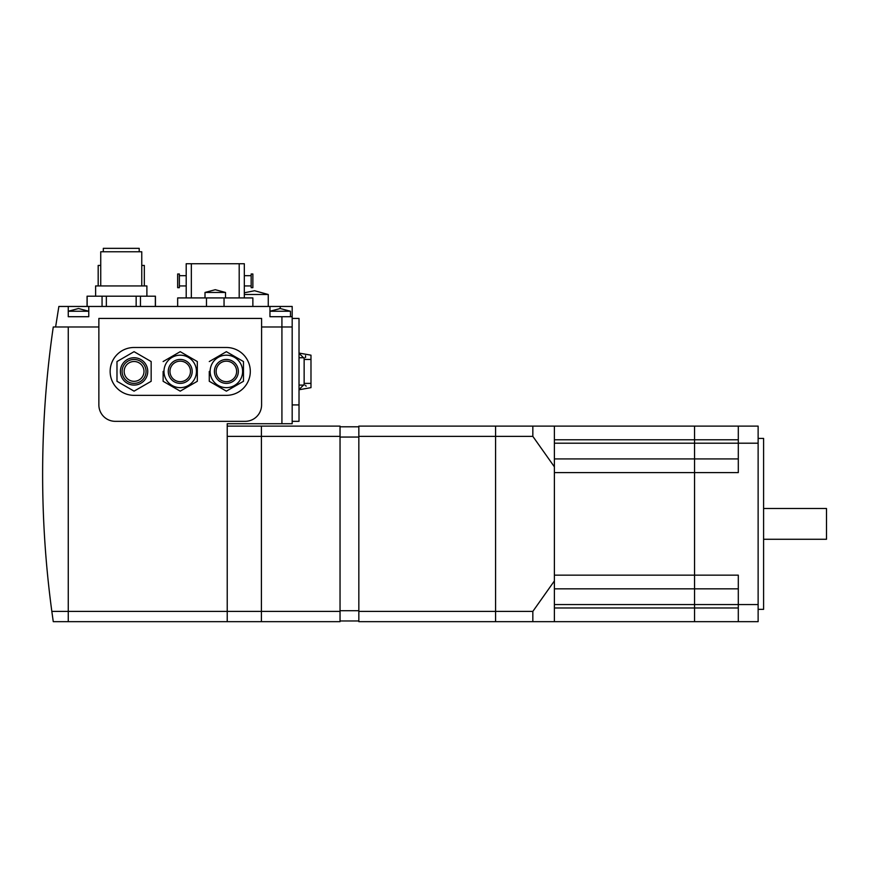 <?xml version="1.0" encoding="UTF-8"?>
<svg xmlns="http://www.w3.org/2000/svg" width="870" height="870" viewBox="0 0 870 870"><rect width="100%" height="100%" fill="white"/><g stroke="black" fill="none" stroke-linecap="round" stroke-linejoin="round"><path stroke-width="1.3" d="M299.019 389.76L310.981 387.65L310.981 355.178L299.019 353.068L310.981 355.178M304.141 384.475L299.019 389.553M306.131 386.236L305.522 385.258M299.019 385.084L304.141 385.084L304.141 357.744L299.019 357.744M305.522 357.57L305.555 355.678M299.019 353.274L304.141 358.353M292.179 318.431L299.019 318.431L299.019 421.33L292.179 421.33M554.386 621.658L532.842 621.658L532.842 611.393L554.386 580.942L554.386 621.658L694.543 621.658L694.543 604.563L738.304 604.563L738.304 621.658L758.129 621.658L758.129 604.563L738.304 604.563L738.304 575.157L694.543 575.157L694.543 426.115L694.543 588.838L694.543 575.157L554.386 575.157L554.386 472.606L738.304 472.606L738.304 443.2L554.386 443.2M554.386 458.925L738.304 458.925M554.386 426.115L554.386 466.831L532.842 436.37L532.842 426.115L738.304 426.115L738.304 443.2L758.129 443.2L758.129 426.115L738.304 426.115M554.386 604.563L694.543 604.563L694.543 588.838L694.543 621.658L738.304 621.658M554.386 588.838L738.304 588.838M532.842 436.37L495.585 436.37L495.585 426.115L495.585 611.393L495.585 436.37L358.842 436.37L358.842 611.393L495.585 611.393L495.585 621.658L495.585 611.393L532.842 611.393M358.842 436.37L358.842 426.115L532.842 426.115M358.842 611.393L358.842 621.658L532.842 621.658M340.039 426.8L358.842 426.8M340.039 437.055L358.842 437.055M340.039 620.973L358.842 620.973M340.039 610.718L358.842 610.718M281.923 423.723L281.923 316.713L292.179 316.713L292.179 326.979L261.587 326.979L292.179 326.979L292.179 423.723L227.222 423.723L227.222 611.393L261.413 611.393L261.413 426.115L340.039 426.115L340.039 436.37L261.413 436.37L261.413 611.393L340.039 611.393L340.039 436.37M53.266 621.658L227.222 621.658L227.222 611.393L68.262 611.393L68.262 621.658L68.262 611.393L51.83 611.393L53.266 621.658L51.83 611.393A1025.567 1025.567 0 0 1 53.266 326.979L68.262 326.979L68.262 611.393L68.262 326.979L98.865 326.979L55.615 326.979L58.866 306.457L292.179 306.457L292.179 316.713M244.318 294.495L268.254 294.495L268.254 306.457M87.065 306.457L87.065 296.202L102.062 296.202L102.062 306.457M87.152 306.457L87.152 296.202M140.451 306.457L140.451 296.202L155.436 296.202L155.436 306.457M155.349 296.202L155.349 306.457M252.865 306.457L252.865 297.921L177.654 297.921L177.654 306.457M205.005 292.45L215.26 289.71L225.515 292.45L205.005 292.45L205.005 297.921M244.318 297.921L244.318 263.73L186.202 263.73L186.202 297.921M239.196 297.921L239.196 263.73M244.318 275.692L251.158 275.692M251.158 285.947L244.318 285.947M251.158 273.985L251.158 287.665L252.865 287.665L252.865 273.985L251.158 273.985M191.335 297.921L191.335 263.73M179.372 275.692L186.202 275.692M186.202 285.947L179.372 285.947M179.372 273.985L179.372 287.665L177.654 287.665L177.654 273.985L179.372 273.985M106.347 306.457L106.347 296.202L136.155 296.202L136.155 306.457M141.767 265.437L144.322 265.437L144.322 285.947M98.179 285.947L98.179 265.437L100.735 265.437M102.062 296.202L106.347 296.202M136.155 296.202L140.451 296.202M95.613 296.202L95.613 285.947L146.889 285.947L146.889 296.202M100.735 285.947L100.735 251.767L141.767 251.767L141.767 285.947M103.302 251.767L103.302 248.341L139.2 248.341L139.2 251.767M281.923 316.713L269.961 316.713L269.961 306.457M290.471 311.253L280.216 308.513L269.961 311.253L290.471 311.253L290.471 316.713M68.262 306.457L68.262 316.713L88.773 316.713L88.773 306.457M88.773 311.253L68.262 311.253L78.517 308.513L88.773 311.253M227.222 426.115L261.413 426.115L261.413 436.37L227.222 436.37L227.222 611.393M227.222 621.658L261.413 621.658L261.413 611.393L261.413 621.658L340.039 621.658L340.039 611.393M758.129 609.348L763.599 609.348L763.599 438.415L758.129 438.415M758.129 604.563L758.129 443.2M763.599 508.504L826.5 508.504L826.5 539.269L763.599 539.269M214.411 371.414A11.962 11.962 0 0 1 226.374 359.451A11.962 11.962 0 0 1 238.336 371.414A11.962 11.962 0 0 1 226.374 383.376A11.962 11.962 0 0 1 214.411 371.414M236.629 371.414A10.255 10.255 0 0 1 226.374 381.669A10.255 10.255 0 0 1 216.119 371.414A10.255 10.255 0 0 1 226.374 361.159A10.255 10.255 0 0 1 236.629 371.414M242.61 371.414A16.236 16.236 0 0 1 226.374 387.65A16.236 16.236 0 0 1 210.138 371.414A16.236 16.236 0 0 1 226.374 355.178A16.236 16.236 0 0 1 242.61 371.414M209.278 371.414L209.278 381.288L226.374 391.152L243.469 381.288L243.469 361.55L243.469 381.288L226.374 391.152L209.278 381.288L209.278 371.414M168.258 371.414A11.962 11.962 0 0 1 180.22 359.451A11.962 11.962 0 0 1 192.183 371.414A11.962 11.962 0 0 1 180.22 383.376A11.962 11.962 0 0 1 168.258 371.414M190.476 371.414A10.255 10.255 0 0 1 180.22 381.669A10.255 10.255 0 0 1 169.965 371.414A10.255 10.255 0 0 1 180.22 361.159A10.255 10.255 0 0 1 190.476 371.414M196.457 371.414A16.236 16.236 0 0 1 180.22 387.65A16.236 16.236 0 0 1 163.984 371.414A16.236 16.236 0 0 1 180.22 355.178A16.236 16.236 0 0 1 196.457 371.414M163.125 371.414L163.125 381.288L180.22 391.152L197.316 381.288L197.316 361.55L197.316 381.288L180.22 391.152L163.125 381.288L163.125 371.414M147.748 371.414A13.67 13.67 0 0 1 134.067 385.084A13.67 13.67 0 0 1 120.397 371.414A13.67 13.67 0 0 1 134.067 357.744A13.67 13.67 0 0 1 147.748 371.414M146.04 371.414A11.962 11.962 0 0 1 134.067 383.376A11.962 11.962 0 0 1 122.104 371.414A11.962 11.962 0 0 1 134.067 359.451A11.962 11.962 0 0 1 146.04 371.414M124.16 371.414A9.918 9.918 0 0 1 134.067 361.496A9.918 9.918 0 0 1 143.985 371.414A9.918 9.918 0 0 1 134.067 381.332A9.918 9.918 0 0 1 124.16 371.414M116.982 381.288L134.067 391.152L151.162 381.288L151.162 361.55L134.067 351.676L116.982 361.55L116.982 381.288M197.316 361.55L180.22 351.676L197.316 361.55M180.22 351.676L163.125 361.55L180.22 351.676M243.469 361.55L226.374 351.676L243.469 361.55M226.374 351.676L209.278 361.55L226.374 351.676M134.067 347.489L226.374 347.489A23.925 23.925 0 0 1 250.299 371.414A23.925 23.925 0 0 1 226.374 395.35L134.067 395.35A23.925 23.925 0 0 1 110.142 371.414A23.925 23.925 0 0 1 134.067 347.489M98.865 318.431L261.587 318.431L261.587 404.92A16.41 16.41 0 0 1 245.177 421.33L115.264 421.33A16.41 16.41 0 0 1 98.865 404.92L98.865 318.431M554.386 580.942L554.386 466.831M292.179 404.92L299.019 404.92M554.386 439.785L738.304 439.785M554.386 607.978L738.304 607.978M224.047 306.457L224.047 297.921M206.484 306.457L206.484 297.921M280.216 308.513L280.216 306.457M310.981 383.376L304.141 383.376M310.981 359.451L304.141 359.451M244.318 292.777L254.573 290.732L268.254 294.495M225.515 292.45L225.515 297.921"/></g></svg>
